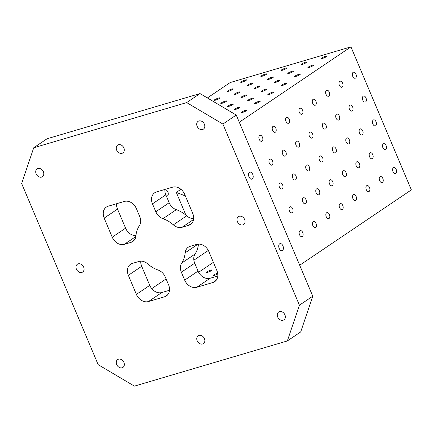 <?xml version="1.0" encoding="UTF-8"?>
<svg xmlns="http://www.w3.org/2000/svg" width="433" height="433" viewBox="0 0 433 433"><rect width="100%" height="100%" fill="white"/><g stroke="black" fill="none" stroke-linecap="round" stroke-linejoin="round"><path stroke-width="0.65" d="M169.509 290.262L161.823 292.529A10.468 8.249 56 0 1 149.748 285.374L141.694 266.306A10.468 8.249 56 0 1 140.763 261.153M135.93 235.612A10.468 8.249 56 0 1 125.581 228.169L117.527 209.101A10.468 8.249 56 0 1 116.612 203.716M165.828 194.834L169.162 202.725A10.468 8.249 56 0 0 176.323 209.68L162.97 218.692A10.468 8.249 56 0 1 155.81 211.737L152.476 203.846L165.828 194.834A10.468 8.249 56 0 1 164.913 189.443M176.323 209.68A28.784 22.684 56 0 1 186.704 215.829L173.352 224.846A10.468 8.249 56 0 0 182.044 227.282L193.551 219.515M193.659 218.557A10.468 8.249 56 0 1 186.704 215.829M198.487 244.098A28.784 22.684 56 0 1 195.061 254.036L181.708 263.048A28.784 22.684 56 0 0 185.167 252.812A10.468 8.249 56 0 1 188.268 247.205A10.468 8.249 56 0 1 190.098 246.35L196.761 244.38A10.468 8.249 56 0 1 208.836 251.535L216.895 270.603A10.468 8.249 56 0 1 214.698 281.661A10.468 8.249 56 0 1 212.868 282.516L196.771 287.274A10.468 8.249 56 0 1 184.691 280.119L181.357 272.222A10.468 8.249 56 0 1 181.708 263.048M181.357 272.222L194.709 263.21A10.468 8.249 56 0 1 195.061 254.036M194.709 263.21L198.043 271.107L184.691 280.119M217.804 275.994L210.124 278.262A10.468 8.249 56 0 1 198.043 271.107M222.898 124.06L236.25 115.048L200.019 93.577L186.666 102.589L222.898 124.06L299.42 305.205L287.35 340.944L134.403 386.128L98.172 364.656L21.65 183.511L33.72 147.772L186.666 102.589M207.38 97.939L230.194 82.546L350.941 46.872L411.35 189.887L299.696 265.24M152.476 203.846A10.468 8.249 56 0 1 154.668 192.793A10.468 8.249 56 0 1 156.497 191.933L172.594 187.175A10.468 8.249 56 0 1 184.674 194.33L192.728 213.399A10.468 8.249 56 0 1 190.536 224.456A10.468 8.249 56 0 1 188.707 225.312L182.044 227.282M202.574 129.527A4.709 3.713 56 0 1 197.383 126.82A4.709 3.713 56 0 1 198.125 121.332A4.709 3.713 56 0 1 198.947 120.948A4.709 3.713 56 0 1 204.132 123.654A4.709 3.713 56 0 1 203.396 129.142A4.709 3.713 56 0 1 202.574 129.527M41.573 177.086A4.709 3.713 56 0 1 36.388 174.385A4.709 3.713 56 0 1 37.124 168.897A4.709 3.713 56 0 1 37.947 168.507A4.709 3.713 56 0 1 43.138 171.214A4.709 3.713 56 0 1 42.396 176.702A4.709 3.713 56 0 1 41.573 177.086M242.843 224.868A4.709 3.713 56 0 1 237.657 222.161A4.709 3.713 56 0 1 238.399 216.673A4.709 3.713 56 0 1 239.222 216.289A4.709 3.713 56 0 1 244.407 218.995A4.709 3.713 56 0 1 243.665 224.483A4.709 3.713 56 0 1 242.843 224.868M283.117 320.209A4.709 3.713 56 0 1 277.932 317.503A4.709 3.713 56 0 1 278.673 312.014A4.709 3.713 56 0 1 279.496 311.63A4.709 3.713 56 0 1 284.681 314.336A4.709 3.713 56 0 1 283.94 319.825A4.709 3.713 56 0 1 283.117 320.209M202.617 343.991A4.709 3.713 56 0 1 197.432 341.285A4.709 3.713 56 0 1 198.173 335.797A4.709 3.713 56 0 1 198.996 335.407A4.709 3.713 56 0 1 204.181 338.113A4.709 3.713 56 0 1 203.44 343.602A4.709 3.713 56 0 1 202.617 343.991M122.122 367.769A4.709 3.713 56 0 1 116.932 365.068A4.709 3.713 56 0 1 117.673 359.574A4.709 3.713 56 0 1 118.496 359.19A4.709 3.713 56 0 1 123.681 361.896A4.709 3.713 56 0 1 122.945 367.384A4.709 3.713 56 0 1 122.122 367.769M81.848 272.427A4.709 3.713 56 0 1 76.663 269.727A4.709 3.713 56 0 1 77.399 264.233A4.709 3.713 56 0 1 78.221 263.849A4.709 3.713 56 0 1 83.407 266.555A4.709 3.713 56 0 1 82.671 272.043A4.709 3.713 56 0 1 81.848 272.427M122.074 153.309A4.709 3.713 56 0 1 116.883 150.603A4.709 3.713 56 0 1 117.624 145.115A4.709 3.713 56 0 1 118.447 144.725A4.709 3.713 56 0 1 123.632 147.431A4.709 3.713 56 0 1 122.896 152.919A4.709 3.713 56 0 1 122.074 153.309M112.228 237.181A10.468 8.249 56 0 0 124.309 244.336L130.972 242.366A10.468 8.249 56 0 0 132.801 241.511A10.468 8.249 56 0 0 135.902 235.909A28.784 22.684 56 0 1 139.361 225.669A10.468 8.249 56 0 0 139.707 216.495L136.373 208.598A10.468 8.249 56 0 0 124.298 201.442L108.196 206.2A10.468 8.249 56 0 0 106.372 207.061A10.468 8.249 56 0 0 104.174 218.113L112.228 237.181L125.581 228.169M162.97 218.692A28.784 22.684 56 0 1 173.352 224.846M164.572 296.784A10.468 8.249 56 0 0 166.396 295.928A10.468 8.249 56 0 0 168.594 284.871L165.26 276.979A10.468 8.249 56 0 0 158.094 270.024A28.784 22.684 56 0 1 147.713 263.876A10.468 8.249 56 0 0 139.025 261.435L132.363 263.405A10.468 8.249 56 0 0 130.533 264.265A10.468 8.249 56 0 0 128.341 275.318L136.395 294.386A10.468 8.249 56 0 0 148.47 301.541L164.572 296.784L167.88 294.554M164.876 190.352A3.139 1.878 -106.5 0 1 165.07 190.19A3.139 1.878 -106.5 0 1 165.39 190.038A3.139 1.878 -106.5 0 1 168.08 192.517A3.139 1.878 -106.5 0 1 167.17 196.062A3.139 1.878 -106.5 0 1 166.321 196.003M206.882 271.913A3.139 0.465 157.1 0 1 210.043 270.403A3.139 0.465 157.1 0 1 212.186 269.976A3.139 0.465 157.1 0 1 209.475 271.632A3.139 0.465 157.1 0 1 206.4 272.422A3.139 0.465 157.1 0 1 206.882 271.913M217.783 273.97A3.139 0.465 157.1 0 1 214.838 275.231A3.139 0.465 157.1 0 1 213.177 275.491A3.139 0.465 157.1 0 1 213.653 274.982A3.139 0.465 157.1 0 1 217.669 273.185M200.019 93.577L47.073 138.76L33.72 147.772M287.35 340.944L300.702 331.932L312.772 296.194L299.42 305.205M236.25 115.048L312.772 296.194M252.271 178.975A3.664 2.187 -106.5 0 1 251.898 179.148A3.664 2.187 -106.5 0 1 248.764 176.258A3.664 2.187 -106.5 0 1 249.825 172.123A3.664 2.187 -106.5 0 1 252.856 174.688A3.664 2.187 -106.5 0 1 252.271 178.975M282.478 250.48A3.664 2.187 -106.5 0 1 282.105 250.653A3.664 2.187 -106.5 0 1 278.966 247.763A3.664 2.187 -106.5 0 1 280.027 243.627A3.664 2.187 -106.5 0 1 283.058 246.198A3.664 2.187 -106.5 0 1 282.478 250.48M185.34 195.916L176.307 192.409L185.914 215.152M262.068 141.158A3.139 1.878 -106.5 0 1 261.749 141.31A3.139 1.878 -106.5 0 1 259.058 138.831A3.139 1.878 -106.5 0 1 259.968 135.285A3.139 1.878 -106.5 0 1 262.566 137.488A3.139 1.878 -106.5 0 1 262.068 141.158M275.42 132.146A3.139 1.878 -106.5 0 1 275.101 132.298A3.139 1.878 -106.5 0 1 272.417 129.819A3.139 1.878 -106.5 0 1 273.326 126.274A3.139 1.878 -106.5 0 1 275.918 128.477A3.139 1.878 -106.5 0 1 275.42 132.146M288.773 123.134A3.139 1.878 -106.5 0 1 288.454 123.286A3.139 1.878 -106.5 0 1 285.769 120.807A3.139 1.878 -106.5 0 1 286.678 117.262A3.139 1.878 -106.5 0 1 289.276 119.465A3.139 1.878 -106.5 0 1 288.773 123.134M302.126 114.123A3.139 1.878 -106.5 0 1 301.806 114.274A3.139 1.878 -106.5 0 1 299.122 111.795A3.139 1.878 -106.5 0 1 300.031 108.25A3.139 1.878 -106.5 0 1 302.629 110.453A3.139 1.878 -106.5 0 1 302.126 114.123M315.478 105.111A3.139 1.878 -106.5 0 1 315.159 105.262A3.139 1.878 -106.5 0 1 312.474 102.783A3.139 1.878 -106.5 0 1 313.384 99.238A3.139 1.878 -106.5 0 1 315.982 101.441A3.139 1.878 -106.5 0 1 315.478 105.111M328.831 96.099A3.139 1.878 -106.5 0 1 328.517 96.25A3.139 1.878 -106.5 0 1 325.827 93.772A3.139 1.878 -106.5 0 1 326.736 90.226A3.139 1.878 -106.5 0 1 329.334 92.429A3.139 1.878 -106.5 0 1 328.831 96.099M342.189 87.087A3.139 1.878 -106.5 0 1 341.87 87.239A3.139 1.878 -106.5 0 1 339.18 84.76A3.139 1.878 -106.5 0 1 340.089 81.215A3.139 1.878 -106.5 0 1 342.687 83.417A3.139 1.878 -106.5 0 1 342.189 87.087M355.542 78.075A3.139 1.878 -106.5 0 1 355.222 78.227A3.139 1.878 -106.5 0 1 352.532 75.748A3.139 1.878 -106.5 0 1 353.442 72.203A3.139 1.878 -106.5 0 1 356.04 74.406A3.139 1.878 -106.5 0 1 355.542 78.075M365.609 101.912A3.139 1.878 -106.5 0 1 365.29 102.064A3.139 1.878 -106.5 0 1 362.6 99.579A3.139 1.878 -106.5 0 1 363.509 96.039A3.139 1.878 -106.5 0 1 366.107 98.242A3.139 1.878 -106.5 0 1 365.609 101.912M352.256 110.924A3.139 1.878 -106.5 0 1 351.937 111.075A3.139 1.878 -106.5 0 1 349.247 108.591A3.139 1.878 -106.5 0 1 350.156 105.051A3.139 1.878 -106.5 0 1 352.754 107.254A3.139 1.878 -106.5 0 1 352.256 110.924M295.56 179.819A3.139 1.878 -106.5 0 1 295.241 179.971A3.139 1.878 -106.5 0 1 292.551 177.487A3.139 1.878 -106.5 0 1 293.46 173.947A3.139 1.878 -106.5 0 1 296.058 176.15A3.139 1.878 -106.5 0 1 295.56 179.819M282.202 188.831A3.139 1.878 -106.5 0 1 281.888 188.983A3.139 1.878 -106.5 0 1 279.198 186.499A3.139 1.878 -106.5 0 1 280.108 182.959A3.139 1.878 -106.5 0 1 282.706 185.162A3.139 1.878 -106.5 0 1 282.202 188.831M308.913 170.808A3.139 1.878 -106.5 0 1 308.594 170.954A3.139 1.878 -106.5 0 1 305.904 168.475A3.139 1.878 -106.5 0 1 306.813 164.935A3.139 1.878 -106.5 0 1 309.411 167.133A3.139 1.878 -106.5 0 1 308.913 170.808M375.676 125.743A3.139 1.878 -106.5 0 1 375.357 125.895A3.139 1.878 -106.5 0 1 372.667 123.416A3.139 1.878 -106.5 0 1 373.576 119.876A3.139 1.878 -106.5 0 1 376.174 122.074A3.139 1.878 -106.5 0 1 375.676 125.743M362.324 134.755A3.139 1.878 -106.5 0 1 362.004 134.907A3.139 1.878 -106.5 0 1 359.314 132.428A3.139 1.878 -106.5 0 1 360.224 128.888A3.139 1.878 -106.5 0 1 362.822 131.085A3.139 1.878 -106.5 0 1 362.324 134.755M385.743 149.58A3.139 1.878 -106.5 0 1 385.424 149.731A3.139 1.878 -106.5 0 1 382.74 147.252A3.139 1.878 -106.5 0 1 383.649 143.707A3.139 1.878 -106.5 0 1 386.247 145.91A3.139 1.878 -106.5 0 1 385.743 149.58M372.391 158.592A3.139 1.878 -106.5 0 1 372.071 158.743A3.139 1.878 -106.5 0 1 369.387 156.264A3.139 1.878 -106.5 0 1 370.296 152.719A3.139 1.878 -106.5 0 1 372.894 154.922A3.139 1.878 -106.5 0 1 372.391 158.592M302.342 236.499A3.139 1.878 -106.5 0 1 302.023 236.651A3.139 1.878 -106.5 0 1 299.333 234.172A3.139 1.878 -106.5 0 1 300.242 230.627A3.139 1.878 -106.5 0 1 302.84 232.83A3.139 1.878 -106.5 0 1 302.342 236.499M315.695 227.487A3.139 1.878 -106.5 0 1 315.376 227.639A3.139 1.878 -106.5 0 1 312.686 225.16A3.139 1.878 -106.5 0 1 313.595 221.615A3.139 1.878 -106.5 0 1 316.193 223.818A3.139 1.878 -106.5 0 1 315.695 227.487M329.048 218.476A3.139 1.878 -106.5 0 1 328.728 218.627A3.139 1.878 -106.5 0 1 326.038 216.148A3.139 1.878 -106.5 0 1 326.947 212.603A3.139 1.878 -106.5 0 1 329.545 214.806A3.139 1.878 -106.5 0 1 329.048 218.476M342.4 209.464A3.139 1.878 -106.5 0 1 342.081 209.615A3.139 1.878 -106.5 0 1 339.396 207.136A3.139 1.878 -106.5 0 1 340.306 203.591A3.139 1.878 -106.5 0 1 342.898 205.794A3.139 1.878 -106.5 0 1 342.4 209.464M355.753 200.452A3.139 1.878 -106.5 0 1 355.433 200.603A3.139 1.878 -106.5 0 1 352.749 198.125A3.139 1.878 -106.5 0 1 353.658 194.579A3.139 1.878 -106.5 0 1 356.256 196.782A3.139 1.878 -106.5 0 1 355.753 200.452M369.105 191.44A3.139 1.878 -106.5 0 1 368.786 191.592A3.139 1.878 -106.5 0 1 366.101 189.113A3.139 1.878 -106.5 0 1 367.011 185.568A3.139 1.878 -106.5 0 1 369.609 187.77A3.139 1.878 -106.5 0 1 369.105 191.44M382.458 182.428A3.139 1.878 -106.5 0 1 382.144 182.58A3.139 1.878 -106.5 0 1 379.454 180.101A3.139 1.878 -106.5 0 1 380.363 176.556A3.139 1.878 -106.5 0 1 382.961 178.759A3.139 1.878 -106.5 0 1 382.458 182.428M395.811 173.416A3.139 1.878 -106.5 0 1 395.497 173.568A3.139 1.878 -106.5 0 1 392.807 171.089A3.139 1.878 -106.5 0 1 393.716 167.544A3.139 1.878 -106.5 0 1 396.314 169.747A3.139 1.878 -106.5 0 1 395.811 173.416M219.347 98.415A3.139 0.465 157.1 0 1 216.186 99.926A3.139 0.465 157.1 0 1 214.043 100.353A3.139 0.465 157.1 0 1 216.749 98.697A3.139 0.465 157.1 0 1 219.823 97.907A3.139 0.465 157.1 0 1 219.347 98.415M232.7 89.404A3.139 0.465 157.1 0 1 229.539 90.914A3.139 0.465 157.1 0 1 227.395 91.341A3.139 0.465 157.1 0 1 230.102 89.685A3.139 0.465 157.1 0 1 233.181 88.895A3.139 0.465 157.1 0 1 232.7 89.404M246.052 80.392A3.139 0.465 157.1 0 1 242.891 81.902A3.139 0.465 157.1 0 1 240.748 82.33A3.139 0.465 157.1 0 1 243.46 80.673A3.139 0.465 157.1 0 1 246.534 79.883A3.139 0.465 157.1 0 1 246.052 80.392M266.181 74.449A3.139 0.465 157.1 0 1 263.015 75.959A3.139 0.465 157.1 0 1 260.872 76.381A3.139 0.465 157.1 0 1 263.583 74.73A3.139 0.465 157.1 0 1 266.658 73.94A3.139 0.465 157.1 0 1 266.181 74.449M252.823 83.461A3.139 0.465 157.1 0 1 249.662 84.971A3.139 0.465 157.1 0 1 247.519 85.393A3.139 0.465 157.1 0 1 250.231 83.742A3.139 0.465 157.1 0 1 253.305 82.952A3.139 0.465 157.1 0 1 252.823 83.461M286.305 68.501A3.139 0.465 157.1 0 1 283.139 70.011A3.139 0.465 157.1 0 1 280.995 70.438A3.139 0.465 157.1 0 1 283.707 68.782A3.139 0.465 157.1 0 1 286.781 67.992A3.139 0.465 157.1 0 1 286.305 68.501M272.952 77.512A3.139 0.465 157.1 0 1 269.786 79.023A3.139 0.465 157.1 0 1 267.643 79.45A3.139 0.465 157.1 0 1 270.354 77.794A3.139 0.465 157.1 0 1 273.429 77.004A3.139 0.465 157.1 0 1 272.952 77.512M306.429 62.558A3.139 0.465 157.1 0 1 303.262 64.068A3.139 0.465 157.1 0 1 301.119 64.49A3.139 0.465 157.1 0 1 303.831 62.839A3.139 0.465 157.1 0 1 306.905 62.049A3.139 0.465 157.1 0 1 306.429 62.558M293.076 71.569A3.139 0.465 157.1 0 1 289.91 73.08A3.139 0.465 157.1 0 1 287.766 73.502A3.139 0.465 157.1 0 1 290.478 71.851A3.139 0.465 157.1 0 1 293.552 71.061A3.139 0.465 157.1 0 1 293.076 71.569M246.437 110.686A3.139 0.465 157.1 0 1 243.27 112.196A3.139 0.465 157.1 0 1 241.127 112.618A3.139 0.465 157.1 0 1 243.839 110.967A3.139 0.465 157.1 0 1 246.913 110.177A3.139 0.465 157.1 0 1 246.437 110.686M259.789 101.668A3.139 0.465 157.1 0 1 256.623 103.184A3.139 0.465 157.1 0 1 254.48 103.606A3.139 0.465 157.1 0 1 257.191 101.955A3.139 0.465 157.1 0 1 260.265 101.165A3.139 0.465 157.1 0 1 259.789 101.668M273.142 92.657A3.139 0.465 157.1 0 1 269.976 94.172A3.139 0.465 157.1 0 1 267.832 94.594A3.139 0.465 157.1 0 1 270.544 92.943A3.139 0.465 157.1 0 1 273.618 92.153A3.139 0.465 157.1 0 1 273.142 92.657M286.494 83.645A3.139 0.465 157.1 0 1 283.328 85.16A3.139 0.465 157.1 0 1 281.185 85.582A3.139 0.465 157.1 0 1 283.896 83.932A3.139 0.465 157.1 0 1 286.971 83.136A3.139 0.465 157.1 0 1 286.494 83.645M299.847 74.633A3.139 0.465 157.1 0 1 296.681 76.148A3.139 0.465 157.1 0 1 294.537 76.571A3.139 0.465 157.1 0 1 297.249 74.92A3.139 0.465 157.1 0 1 300.323 74.124A3.139 0.465 157.1 0 1 299.847 74.633M313.2 65.621A3.139 0.465 157.1 0 1 310.033 67.137A3.139 0.465 157.1 0 1 307.89 67.559A3.139 0.465 157.1 0 1 310.602 65.908A3.139 0.465 157.1 0 1 313.676 65.112A3.139 0.465 157.1 0 1 313.2 65.621M326.552 56.609A3.139 0.465 157.1 0 1 323.391 58.119A3.139 0.465 157.1 0 1 321.248 58.547A3.139 0.465 157.1 0 1 323.954 56.896A3.139 0.465 157.1 0 1 327.029 56.101A3.139 0.465 157.1 0 1 326.552 56.609M279.723 80.581A3.139 0.465 157.1 0 1 276.557 82.091A3.139 0.465 157.1 0 1 274.414 82.514A3.139 0.465 157.1 0 1 277.125 80.863A3.139 0.465 157.1 0 1 280.2 80.073A3.139 0.465 157.1 0 1 279.723 80.581M266.371 89.593A3.139 0.465 157.1 0 1 263.204 91.103A3.139 0.465 157.1 0 1 261.061 91.525A3.139 0.465 157.1 0 1 263.773 89.875A3.139 0.465 157.1 0 1 266.847 89.084A3.139 0.465 157.1 0 1 266.371 89.593M253.018 98.605A3.139 0.465 157.1 0 1 249.852 100.115A3.139 0.465 157.1 0 1 247.708 100.537A3.139 0.465 157.1 0 1 250.42 98.886A3.139 0.465 157.1 0 1 253.494 98.096A3.139 0.465 157.1 0 1 253.018 98.605M239.666 107.617A3.139 0.465 157.1 0 1 236.499 109.127A3.139 0.465 157.1 0 1 234.356 109.549A3.139 0.465 157.1 0 1 237.067 107.898A3.139 0.465 157.1 0 1 240.142 107.108A3.139 0.465 157.1 0 1 239.666 107.617M259.6 86.524A3.139 0.465 157.1 0 1 256.433 88.034A3.139 0.465 157.1 0 1 254.29 88.462A3.139 0.465 157.1 0 1 257.002 86.806A3.139 0.465 157.1 0 1 260.076 86.015A3.139 0.465 157.1 0 1 259.6 86.524M246.247 95.536A3.139 0.465 157.1 0 1 243.081 97.046A3.139 0.465 157.1 0 1 240.937 97.474A3.139 0.465 157.1 0 1 243.649 95.817A3.139 0.465 157.1 0 1 246.723 95.027A3.139 0.465 157.1 0 1 246.247 95.536M232.889 104.548A3.139 0.465 157.1 0 1 229.728 106.058A3.139 0.465 157.1 0 1 227.585 106.486A3.139 0.465 157.1 0 1 230.296 104.829A3.139 0.465 157.1 0 1 233.371 104.039A3.139 0.465 157.1 0 1 232.889 104.548M239.471 92.473A3.139 0.465 157.1 0 1 236.31 93.983A3.139 0.465 157.1 0 1 234.166 94.405A3.139 0.465 157.1 0 1 236.878 92.754A3.139 0.465 157.1 0 1 239.952 91.964A3.139 0.465 157.1 0 1 239.471 92.473M226.118 101.484A3.139 0.465 157.1 0 1 222.957 102.994A3.139 0.465 157.1 0 1 220.814 103.417A3.139 0.465 157.1 0 1 223.525 101.766A3.139 0.465 157.1 0 1 226.6 100.976A3.139 0.465 157.1 0 1 226.118 101.484M359.038 167.603A3.139 1.878 -106.5 0 1 358.719 167.755A3.139 1.878 -106.5 0 1 356.034 165.276A3.139 1.878 -106.5 0 1 356.944 161.731A3.139 1.878 -106.5 0 1 359.536 163.934A3.139 1.878 -106.5 0 1 359.038 167.603M345.686 176.615A3.139 1.878 -106.5 0 1 345.366 176.767A3.139 1.878 -106.5 0 1 342.676 174.288A3.139 1.878 -106.5 0 1 343.585 170.743A3.139 1.878 -106.5 0 1 346.184 172.946A3.139 1.878 -106.5 0 1 345.686 176.615M332.333 185.627A3.139 1.878 -106.5 0 1 332.014 185.779A3.139 1.878 -106.5 0 1 329.324 183.3A3.139 1.878 -106.5 0 1 330.233 179.755A3.139 1.878 -106.5 0 1 332.831 181.957A3.139 1.878 -106.5 0 1 332.333 185.627M318.98 194.639A3.139 1.878 -106.5 0 1 318.661 194.79A3.139 1.878 -106.5 0 1 315.971 192.312A3.139 1.878 -106.5 0 1 316.88 188.766A3.139 1.878 -106.5 0 1 319.478 190.969A3.139 1.878 -106.5 0 1 318.98 194.639M305.628 203.651A3.139 1.878 -106.5 0 1 305.308 203.802A3.139 1.878 -106.5 0 1 302.618 201.323A3.139 1.878 -106.5 0 1 303.528 197.784A3.139 1.878 -106.5 0 1 306.126 199.981A3.139 1.878 -106.5 0 1 305.628 203.651M292.275 212.663A3.139 1.878 -106.5 0 1 291.956 212.814A3.139 1.878 -106.5 0 1 289.266 210.335A3.139 1.878 -106.5 0 1 290.175 206.795A3.139 1.878 -106.5 0 1 292.773 208.993A3.139 1.878 -106.5 0 1 292.275 212.663M348.971 143.767A3.139 1.878 -106.5 0 1 348.652 143.918A3.139 1.878 -106.5 0 1 345.962 141.439A3.139 1.878 -106.5 0 1 346.871 137.9A3.139 1.878 -106.5 0 1 349.469 140.097A3.139 1.878 -106.5 0 1 348.971 143.767M335.618 152.779A3.139 1.878 -106.5 0 1 335.299 152.93A3.139 1.878 -106.5 0 1 332.609 150.451A3.139 1.878 -106.5 0 1 333.518 146.911A3.139 1.878 -106.5 0 1 336.116 149.109A3.139 1.878 -106.5 0 1 335.618 152.779M322.266 161.796A3.139 1.878 -106.5 0 1 321.946 161.942A3.139 1.878 -106.5 0 1 319.256 159.463A3.139 1.878 -106.5 0 1 320.166 155.923A3.139 1.878 -106.5 0 1 322.764 158.121A3.139 1.878 -106.5 0 1 322.266 161.796M338.904 119.936A3.139 1.878 -106.5 0 1 338.584 120.087A3.139 1.878 -106.5 0 1 335.894 117.603A3.139 1.878 -106.5 0 1 336.804 114.063A3.139 1.878 -106.5 0 1 339.402 116.266A3.139 1.878 -106.5 0 1 338.904 119.936M325.551 128.947A3.139 1.878 -106.5 0 1 325.232 129.099A3.139 1.878 -106.5 0 1 322.542 126.615A3.139 1.878 -106.5 0 1 323.451 123.075A3.139 1.878 -106.5 0 1 326.049 125.278A3.139 1.878 -106.5 0 1 325.551 128.947M312.193 137.959A3.139 1.878 -106.5 0 1 311.879 138.111A3.139 1.878 -106.5 0 1 309.189 135.632A3.139 1.878 -106.5 0 1 310.098 132.087A3.139 1.878 -106.5 0 1 312.696 134.29A3.139 1.878 -106.5 0 1 312.193 137.959M298.84 146.971A3.139 1.878 -106.5 0 1 298.526 147.123A3.139 1.878 -106.5 0 1 295.836 144.644A3.139 1.878 -106.5 0 1 296.746 141.098A3.139 1.878 -106.5 0 1 299.344 143.301A3.139 1.878 -106.5 0 1 298.84 146.971M285.488 155.983A3.139 1.878 -106.5 0 1 285.168 156.134A3.139 1.878 -106.5 0 1 282.484 153.655A3.139 1.878 -106.5 0 1 283.393 150.11A3.139 1.878 -106.5 0 1 285.991 152.313A3.139 1.878 -106.5 0 1 285.488 155.983M272.135 164.995A3.139 1.878 -106.5 0 1 271.816 165.146A3.139 1.878 -106.5 0 1 269.131 162.667A3.139 1.878 -106.5 0 1 270.04 159.122A3.139 1.878 -106.5 0 1 272.638 161.325A3.139 1.878 -106.5 0 1 272.135 164.995M350.941 46.872L239.287 122.23M210.124 278.262L196.771 287.274M216.175 280.286L212.868 282.516M192.014 223.082L188.707 225.312M155.81 211.737L169.162 202.725M141.694 266.306L128.341 275.318M149.748 285.374L136.395 294.386M117.527 209.101L104.174 218.113M180.913 189.297L176.307 192.409M151.729 288.638L166.088 278.944M193.87 260.195L208.316 250.442M198.623 272.292L213.393 262.322M161.823 292.529L148.47 301.541M198.027 244.131L185.167 252.812M130.972 242.366L134.279 240.136M124.309 244.336L135.816 236.57"/></g></svg>
